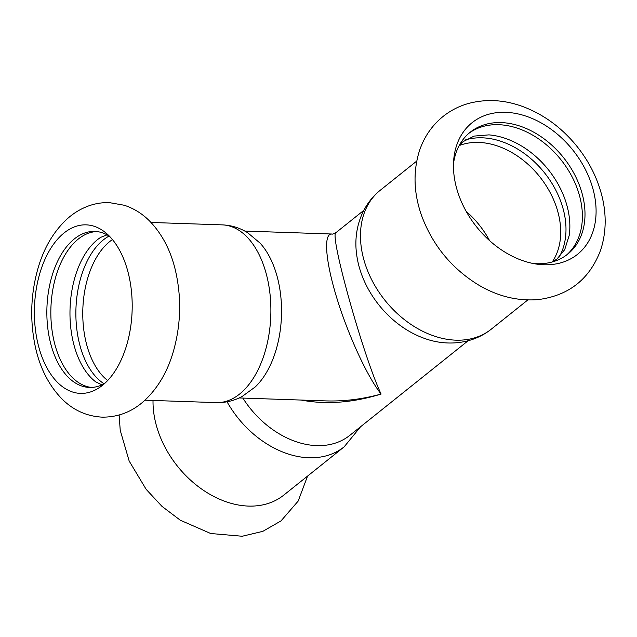 <?xml version="1.0" encoding="UTF-8"?>
<svg xmlns="http://www.w3.org/2000/svg" width="637" height="637" viewBox="0 0 637 637"><rect width="100%" height="100%" fill="white"/><g stroke="black" fill="none" stroke-linecap="round" stroke-linejoin="round"><path stroke-width="0.96" d="M593.469 190.861A84.323 61.566 -128.7 0 1 543.918 264.753A84.323 61.566 -128.7 0 1 536.561 264.084A84.323 61.566 -128.7 0 1 453.663 160.42A84.323 61.566 -128.7 0 1 505.627 112.311A84.323 61.566 -128.7 0 1 593.469 190.861M453.488 163.876A78.064 56.996 -128.7 0 1 470.225 132.193A78.064 56.996 -128.7 0 1 501.263 122.599A78.064 56.996 -128.7 0 1 582.576 195.32A78.064 56.996 -128.7 0 1 567.742 254.123A78.064 56.996 -128.7 0 1 536.712 263.726A78.064 56.996 -128.7 0 1 533.153 263.495M566.412 255.142A78.064 56.996 51.3 0 0 579.965 197.414A78.064 56.996 51.3 0 0 532.62 135.108A78.064 56.996 51.3 0 0 468.943 133.268M552.574 261.871L557.057 258.925L564.708 249.648L569.239 235.308A78.064 56.996 51.3 0 0 567.432 207.431A78.064 56.996 51.3 0 0 488.913 134.877L474.127 136.087L463.147 141.597L459.333 145.292M559.167 257.053A78.064 56.996 51.3 0 0 563.57 210.521A78.064 56.996 51.3 0 0 465.488 139.917M64.146 232.903A84.323 48.85 -88.1 0 0 37.933 343.662A84.323 48.85 -88.1 0 0 100.71 386.667A84.323 48.85 -88.1 0 0 102.438 385.353A84.323 48.85 -88.1 0 0 128.292 273.138A84.323 48.85 -88.1 0 0 105.925 232.951A84.323 48.85 -88.1 0 0 64.146 232.903M100.813 237.275A78.064 45.219 -88.1 0 0 100.654 237.378A78.064 45.219 -88.1 0 0 73.589 343.526A78.064 45.219 -88.1 0 0 95.757 381.889A78.064 45.219 -88.1 0 0 95.9 382.001M109.142 236.032A78.064 45.219 -88.1 0 0 79.49 343.725A78.064 45.219 -88.1 0 0 104.126 383.808M96.768 231.557A78.064 45.219 -88.1 0 0 54.464 342.881A78.064 45.219 -88.1 0 0 91.481 387.439M109.492 236.255A78.064 45.219 -88.1 0 0 94.77 231.414A78.064 45.219 -88.1 0 0 74.402 238.867A78.064 45.219 -88.1 0 0 47.52 325.754A78.064 45.219 -88.1 0 0 89.475 387.447A78.064 45.219 -88.1 0 0 104.492 383.609M227.043 401.796A88.917 64.918 -128.7 0 0 308.826 457.756A88.917 64.918 -128.7 0 0 344.171 446.824L283.744 495.148A88.917 64.918 -128.7 0 1 248.398 506.081A88.917 64.918 -128.7 0 1 153.023 400.458M222.337 224.877A88.917 51.509 -88.1 0 1 270.128 295.154A88.917 51.509 -88.1 0 1 239.512 394.12A88.917 51.509 -88.1 0 1 216.301 402.608C225.474 402.839 234.105 400.784 242.179 396.445L255.182 386.985A83.487 48.364 -88.1 0 0 260.063 243.103L247.737 232.784C239.966 227.903 231.502 225.267 222.337 224.877L150.993 222.456M301.182 400.06C326.025 404.79 352.667 402.783 381.109 394.056C362.445 399.176 344.099 401.461 326.056 400.904L324.735 400.856M331.71 234.018C323.222 233.644 325.515 261.473 337.021 298.681C348.471 335.85 367.438 376.881 381.109 394.056C363.647 357.532 328.923 233.238 336.002 232.601L336.01 232.593C333.175 234.01 331.742 234.48 331.71 234.01L244.799 231.072M424.146 338.279A83.487 60.961 -128.7 0 1 358.599 264.729A83.487 60.961 -128.7 0 1 356.569 253.789C353.567 231.876 360.239 206.444 380.13 190.359A88.917 64.918 -128.7 0 0 363.233 257.34A88.917 64.918 -128.7 0 0 455.853 340.166A88.917 64.918 -128.7 0 0 491.199 329.233C471.141 345.103 444.857 346.026 424.146 338.279M468.052 340.803L349.832 435.342A83.487 60.961 -128.7 0 1 316.645 445.613A83.487 60.961 -128.7 0 1 242.848 398.077M112.454 239.56A76.392 44.256 -88.1 0 0 109.731 241.558A76.392 44.256 -88.1 0 0 86.306 343.216A76.392 44.256 -88.1 0 0 107.669 380.512M459.173 145.594A76.392 55.777 -128.7 0 1 478.745 142.417A76.392 55.777 -128.7 0 1 547.024 187.119A76.392 55.777 -128.7 0 1 552.247 261.966M466.188 211.388A76.392 55.777 -128.7 0 1 489.598 240.659M601.861 195.655C606.655 214.685 606.241 232.847 600.619 250.126C589.695 279.11 568.897 295.6 538.225 299.589C517.316 301.285 497.051 296.197 477.432 284.325C451.155 267.827 432.571 245.006 421.678 215.863C413.779 193.648 412.951 172.229 419.186 151.622C423.701 137.632 431.496 126.046 442.572 116.866C450.208 110.679 458.791 106.228 468.338 103.513C486.62 98.631 505.245 99.826 524.227 107.096C544.261 114.963 561.555 127.695 576.103 145.292C588.564 160.564 597.156 177.349 601.861 195.655M175.135 269.204C170.374 249.831 161.925 233.843 149.799 221.222C142.481 213.793 133.985 208.474 124.319 205.257L109.445 202.638C102.127 202.399 95.032 203.553 88.153 206.085C80.859 208.817 74.203 212.782 68.199 217.997C54.312 230.435 44.335 246.917 38.26 267.444C30.775 293.219 29.724 319.296 35.099 345.692C39.621 367.318 48.539 385.035 61.845 398.826C73.12 410.156 86.56 416.264 102.175 417.147C117.741 417.251 131.509 412.051 143.46 401.533C157.379 388.936 167.34 372.271 173.352 351.528C181.099 324.129 181.696 296.691 175.135 269.204M95.757 381.889L101.992 384.867M100.654 237.378L107.08 234.83M119.135 415.021L120.226 430.333L129.168 461.037L146.144 489.32L161.997 506.383L180.311 520.222L210.696 533.503L242.171 536.25L262.818 531.354L281.021 520.891L298.18 501.072L307.567 476.094M216.301 402.608L144.965 400.187M239.138 397.95L326.056 400.904M363.759 210.401L336.002 232.601M416.741 161.073L380.13 190.359M527.81 299.955L491.199 329.233M344.171 446.824L360.55 426.782"/></g></svg>

